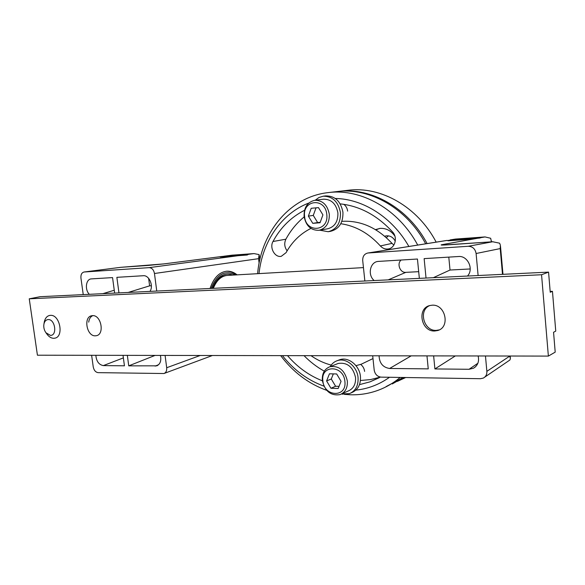 <?xml version="1.0" encoding="UTF-8"?>
<svg xmlns="http://www.w3.org/2000/svg" width="585" height="585" viewBox="0 0 585 585"><rect width="100%" height="100%" fill="white"/><g stroke="black" fill="none" stroke-linecap="round" stroke-linejoin="round"><path stroke-width="0.88" d="M213.306 288.332C216.56 280.376 221.152 276.076 227.082 275.433L227.389 275.418M425.683 243.806C406.743 208.128 369.808 187.456 337.252 191.544L328.353 192.582C289.809 196.736 260.998 232.333 257.619 273.678M417.727 245.071C398.48 209.174 361.376 188.443 328.733 192.538L328.353 192.582M280.683 355.621C293.173 372.199 308.514 383.775 326.715 390.349M341.486 393.983L343.095 394.202M344.294 394.348L350.569 394.78C360.089 395.043 369.354 393.522 378.349 390.202C386.21 387.27 393.5 383.014 400.213 377.435M386.166 386.546L403.204 377.486M287.513 355.636C297.443 367.19 309.07 375.577 322.379 380.806M359.497 384.637L370.071 381.829L380.404 377.076M311.001 355.68C317.341 360.089 324.075 363.226 331.212 365.084M355.972 365.654L361.237 364.214L372.989 358.576M304.529 210.3C291.067 217.145 280.559 227.543 272.99 241.503C269.283 247.726 274.899 257.824 281.268 256.318L286.08 252.647C292.112 241.759 300.39 233.686 310.927 228.413M340.792 223.719C355.665 225.883 368.85 233.291 380.352 245.949L392.009 243.389C377.252 227.609 360.536 220.26 341.867 221.335M340.192 203.873C359.782 205.986 377.252 215.353 392.593 231.974C397.807 237.371 395.167 247.952 388.433 248.932C385.361 249.422 382.67 248.428 380.352 245.949M308.785 203.046C281.363 213.459 262.416 241.671 259.009 273.605M282.416 355.629C293.911 370.086 307.761 380.265 323.958 386.159M355.863 390.122C367.994 388.879 379.212 384.594 389.515 377.266M408.878 246.482C392.279 217.247 363.014 198.871 335.307 198.476M287.118 250.833C284.442 247.111 284.032 243.236 285.882 239.206C290.657 230.446 296.749 223.017 304.156 216.903M393.88 245.02L392.009 243.389M304.039 355.665C310.16 361.91 316.909 367.08 324.287 371.168M360.448 380.506L370.517 379.585L380.338 377.113M405.697 377.522L397.354 381.391M403.65 377.493L392.279 383.943M337.56 191.507L338.401 191.412C371.029 187.134 408.154 207.799 427.101 243.579M338.401 191.412L348.133 190.271C380.659 186.008 417.58 206.607 436.169 242.139M379.533 228.442L375.928 229.898M395.27 241.174C393.098 237.196 390.019 235.433 386.041 235.887L384.725 236.252M386.334 237.664L388.418 235.843M343.79 204.319C345.962 205.905 347.241 208.172 347.622 211.105M394.89 236.084C391.007 230.665 386.107 228.099 380.177 228.377L375.46 229.612M360.652 364.404C362.905 366.137 364.228 368.462 364.609 371.387M314.767 200.289C322.657 200.297 327.505 204.947 329.304 214.249C329.516 223.053 326.079 228.406 319 230.3C310.92 230.497 305.955 225.883 304.105 216.45C303.856 207.47 307.41 202.088 314.767 200.289L323.505 199.192C331.337 199.192 336.134 203.777 337.903 212.947C338.101 221.635 334.686 226.914 327.658 228.793L319.315 230.241M326.796 214.534C328.997 231.697 305.758 233.386 304.602 216.465C302.182 199.609 325.472 197.24 326.796 214.534M311.191 208.289L318.474 207.617L322.927 214.87L320.046 222.746L312.77 223.338L308.368 216.136L311.191 208.289M320.192 222.344L317.648 222.556L313.275 215.404L316.017 207.843M312.77 223.338L317.648 222.556M308.368 216.136L313.275 215.404M553.556 332.273L555.75 331.11L552.459 291.323L550.236 292.266L548.562 272.12L541.556 274.745L548.372 356.089L555.202 352.133L553.556 332.273M548.372 356.089L37.425 355.205L29.25 298.811L541.556 274.745M434.692 331C421.207 331.834 416.637 308.456 429.748 305.553L432.183 305.195C445.536 304.076 450.516 327.359 437.624 330.54L434.692 331M95.34 335.819C86.697 336.448 83.172 316.938 91.728 315.739L92.562 315.644C101.183 314.832 104.861 334.423 96.349 335.702L95.34 335.819M548.562 272.12L40.153 296.697L29.25 298.811M552.459 291.323L550.163 291.403M228.647 256.435L242.877 255.053M247.265 254.884L246.877 254.98M224.45 256.735L247.923 254.336M237.122 274.855C233.839 272.2 230.366 270.987 226.702 271.213C219.199 272.113 213.649 277.875 210.044 288.485M148.415 265.422L163.588 263.937M156.751 291.067L154.469 273.502C153.709 269.787 151.917 267.835 149.095 267.652L84.101 272.003C81.746 272.61 80.693 274.628 80.942 278.065L83.238 294.621M222.666 256.866L222.41 256.413L220.231 257.034L247.206 255.009L249.108 253.941L236.925 255.023M200.194 355.49L166.688 367.731C166.93 370.729 166.016 372.66 163.954 373.522L98.119 372.645C95.589 372.265 93.966 370.356 93.242 366.912L91.633 355.3M118.952 292.888L116.868 277.334L143.288 275.725C149.197 274.972 153.906 286.058 149.921 291.396M155.076 355.409L128.744 365.852L156.838 365.83C160.305 364.082 161.489 360.616 160.392 355.417M128.744 365.852L127.34 355.358M114.645 293.1L112.554 277.597L91.355 278.891C85.893 278.986 84.54 289.707 89.366 294.321M95.852 355.307C96.393 361.325 98.887 364.755 103.333 365.596L124.437 365.808L123.033 355.351M166.688 367.731L165.094 355.424M128.188 292.442L149.606 285.853L148.627 278.321M149.606 285.853L151.391 285.758M222.607 256.42L236.903 254.826M148.078 265.444L120.802 267.316L84.233 271.996M247.689 254.416L253.978 253.583L259.111 254.592L258.577 258.672L259.104 263.184M253.744 253.605L232.282 255.155M429.792 305.545C418.173 310.013 423.65 331.198 436.213 330.386L439.24 329.896M92.759 315.637C90.492 316.704 89.139 318.876 88.701 322.152M50.434 335.388C57.535 335.688 55.158 318.971 48.167 319.564C46.018 319.746 44.614 321.216 43.948 323.973C43.414 327.147 44.08 330.072 45.944 332.755L50.434 335.388M47.085 334.298L47.217 334.481C49.169 336.989 51.341 338.262 53.732 338.305L54.778 338.188C64.182 336.85 59.962 314.43 50.456 315.352L49.615 315.439C46.924 316.09 45.162 318.196 44.328 321.765L44.167 322.671M337.062 363.899L338.254 363.431C347.293 362.203 353.055 366.919 355.541 377.559C355.877 384.228 353.472 388.689 348.324 390.934L341.457 393.997M347.351 381.076C347.702 387.833 345.282 392.345 340.097 394.604C330.832 396.045 324.909 391.314 322.335 380.411C321.955 373.493 324.478 368.938 329.903 366.722C339.007 365.501 344.821 370.29 347.351 381.076M344.901 381.435C347.029 397.968 323.958 397.032 322.869 380.842C320.529 364.572 343.651 364.879 344.901 381.435M329.443 373.8L336.667 373.961L341.062 381.332L338.174 388.491L330.949 388.264L326.605 380.937L329.443 373.8M339.029 386.371L335.6 386.261L331.286 379L333.326 373.888M330.949 388.264L335.6 386.261M326.605 380.937L331.286 379M341.684 393.895L349.442 393.654C355.636 390.926 358.503 385.544 358.057 377.508C357.172 366.495 345.991 357.508 337.355 360.645C334.306 361.662 331.929 363.643 330.233 366.598M351.088 392.908L351.834 392.572C358.013 389.851 360.879 384.491 360.44 376.484C359.556 365.515 348.411 356.565 339.79 359.702L338.393 360.243M319.666 230.183L328.2 231.726C336.646 229.437 340.726 223.06 340.441 212.604C338.284 201.679 332.543 196.216 323.22 196.202L318.942 197.503L315.249 200.231M328.602 231.653L330.715 231.28C339.146 228.991 343.219 222.644 342.934 212.223C340.792 201.35 335.066 195.902 325.765 195.895L323.22 196.202M454.83 240.311L467.269 238.768L472.87 238.709M449.112 240.72L469.843 238.139L479.086 237.978M372.696 355.782L374.195 370.064C375.007 374.29 377.31 376.652 381.12 377.135L480.453 378.707L483.334 378.078C485.842 376.703 487.02 374.459 486.866 371.336L485.462 355.98M478.208 237.861L478.172 237.437L461.587 238.636L447.445 240.537M478.172 237.437L480.212 237.971L465.053 239.579L448.161 240.786L447.006 240.413M447.101 240.42L368.199 252.976L468.249 246.278C472.614 246.453 475.239 248.866 476.102 253.51L478.113 275.528M468.249 246.278L492.716 241.759L499.597 243.184L500.402 245.239L500.212 248.588L502.493 274.35M444.41 245.005L441.946 244.684C439.708 245.173 442.055 245.195 448.98 244.764L449.243 244.742M426.97 355.877L428.249 368.872L389.603 368.477L411.211 355.848M379.08 355.797C379.416 363.197 382.919 367.431 389.603 368.477M419.35 278.365L417.449 259.023L378.378 261.407C370.1 261.707 367.263 274.935 374.181 280.551M455.349 355.929L434.904 368.938L469.053 369.281L473.514 368.214C477.799 365.552 479.349 361.464 478.15 355.965M434.904 368.938L433.631 355.885M467.459 276.04C474.121 269.29 467.759 255.462 458.516 256.522L424.14 258.621L426.034 278.043M368.199 252.976L367.848 253.012C364.309 253.868 362.605 256.391 362.715 260.566L364.857 281.005M470.23 268.961L450.019 270.029L448.797 257.115M450.019 270.029L433.331 277.692M401.12 260.018C396.557 263.718 400.082 272.961 405.829 272.354L418.692 271.674M484.746 377.128L509.93 359.98L510.412 358.488L509.725 356.141L486.866 371.336M479.941 237.824L485.031 236.932L490.669 238.27L491.437 241.839M484.782 236.954L455.386 239.082M272.99 241.503L285.882 239.206M222.358 256.42L163.932 263.893M149.095 267.652L243.28 255.009M154.469 273.502L258.577 258.672M103.333 365.596L123.369 357.896M155.135 366.122L158.681 364.66M102.843 293.67L114.258 290.248M253.978 253.583L224.435 256.157M226.68 275.469L225.978 275.498C220.391 276.025 215.953 280.31 212.648 288.361M232.845 275.104C224.04 271.996 217.159 276.42 212.201 288.383M235.236 274.965C225.006 269.597 216.962 274.087 211.112 288.434M455.686 239.053L450.721 239.843M476.102 253.51L500.212 248.588M492.716 241.759L448.98 244.764M388.206 279.871L405.829 272.354M469.053 369.281L477.865 363.27M441.946 244.684L478.662 238.058M363.453 267.608L227.082 275.433M225.474 275.667L224.435 275.725M370.071 381.829L379.204 377.742M388.433 248.932L388.886 248.822M437.624 330.54L439.145 329.925M157.27 365.654L156.838 365.83M222.41 256.413L163.793 263.908L120.802 267.316L84.101 272.003M232.311 255.14L224.055 256.201M259.279 255.418L259.798 259.864M212.428 355.505L164.253 373.413M45.944 332.755L47.217 334.481M43.948 323.973L44.328 321.765M329.903 366.722L338.254 363.431M339.79 359.702L337.355 360.645M236.34 274.899C233.225 272.442 229.89 271.221 226.322 271.243M493.06 241.729L442.83 245.071M475.532 366.773L473.514 368.214M500.504 246.358L502.976 274.321M510.193 356.024L510.339 357.698M485.031 236.932L455.591 239.053M491.473 240.998L491.546 241.832M455.518 239.06L450.136 239.916M447.05 240.406L367.848 253.012"/></g></svg>
